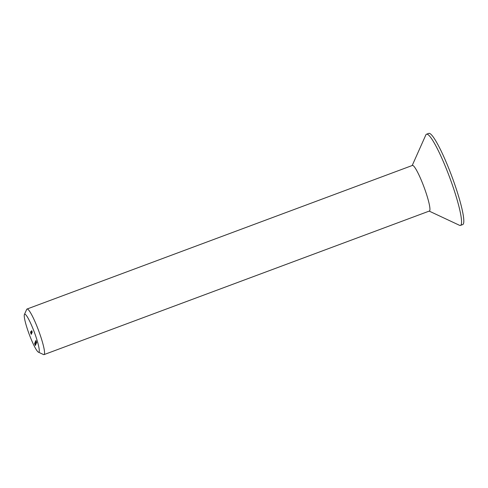 <?xml version="1.0" encoding="UTF-8"?>
<svg xmlns="http://www.w3.org/2000/svg" width="488" height="488" viewBox="0 0 488 488"><rect width="100%" height="100%" fill="white"/><g stroke="black" fill="none" stroke-linecap="round" stroke-linejoin="round"><path stroke-width="0.73" d="M36.045 343.058L35.441 341.454L36.069 343.052M31.067 333.481L31.323 333.914M31.702 333.359L31.256 331.602L31.702 333.359M31.574 332.23L31.336 331.785M31.506 332.462L31.232 331.98M34.91 344.552L34.611 343.375L34.91 344.552M35.356 345.516L35.112 345.065M35.148 344.705L34.922 344.357M32.226 332.212L31.702 330.626L32.226 332.212M31.574 330.943L32.068 332.56L31.561 330.937M31.58 331.48L31.964 332.816L31.421 331.297M39.125 351.909A20.27 2.763 -110.4 0 0 33.361 329.675A20.27 2.763 -110.4 0 0 24.4 314.54A20.27 2.763 -110.4 0 0 29.176 334.182A20.27 2.763 -110.4 0 0 38.418 352.165A20.27 2.763 -110.4 0 0 39.125 351.909M31.232 334.396L30.518 332.267L31.232 334.396M36.246 341.624L35.947 340.447L36.246 341.624M36.691 342.594L36.447 342.137M36.484 341.783L36.246 341.441M36.118 341.911L35.813 340.734L36.118 341.911M36.557 342.881L36.313 342.423M36.35 342.07L36.185 341.698M31.598 333.639L30.854 331.444L31.586 333.658M31.488 333.829L30.689 331.797L31.488 333.829M35.49 345.223L35.221 344.729M35.063 343.284L35.624 344.937L34.904 343.052M34.825 342.85L35.057 343.265M35.624 344.937L35.337 344.479M35.026 342.832L35.728 344.607L35.051 342.826M35.435 343.406L35.136 342.228L35.435 343.406M35.88 344.369L35.636 343.918M35.673 343.558L35.459 343.21M35.575 342.332L36.014 343.979L35.356 342.021M35.307 341.801L35.563 342.289M35.557 341.24L36.344 343.339L35.545 341.24M429.19 211.103L459.464 225.285A48.648 6.625 -110.4 0 0 460.477 225.401L462.734 224.559A48.648 6.625 -110.4 0 0 463.417 223.827A48.648 6.625 -110.4 0 0 450.79 173.576A48.648 6.625 -110.4 0 0 428.763 133.389L426.506 134.231A48.648 6.625 -110.4 0 0 425.817 134.981L412.201 165.517M460.477 225.401A48.648 6.625 -110.4 0 0 461.16 224.669A48.648 6.625 -110.4 0 0 448.533 174.417A48.648 6.625 -110.4 0 0 426.506 134.231M44.024 354.611L429.403 211.023A24.327 3.312 -110.4 0 0 429.745 210.657A24.327 3.312 -110.4 0 0 423.431 185.531A24.327 3.312 -110.4 0 0 412.415 165.438L27.035 309.026A24.327 3.312 69.6 0 1 38.052 329.119A24.327 3.312 69.6 0 1 44.365 354.245A24.327 3.312 69.6 0 1 44.024 354.611A24.327 3.312 69.6 0 1 43.511 354.556L38.418 352.165M24.4 314.54L26.688 309.398A24.327 3.312 69.6 0 1 27.035 309.026M31.757 331.938L31.458 331.486L31.616 332.194M31.909 332.627L31.458 331.486M31.378 332.779L31.079 332.322M31.519 333.475L31.25 332.999M31.177 333.231L30.86 332.969M31.116 333.084L30.872 332.767M30.896 332.969L31 333.298M35.313 344.498L35.081 344.18M35.654 341.99L35.917 342.966M35.966 342.857L35.63 341.996M36.014 342.186L35.618 341.454L35.886 342.417M36.203 342.698L35.99 342.198M36.332 343.107L36.179 342.71M35.905 342.381L36.332 343.113"/></g></svg>
